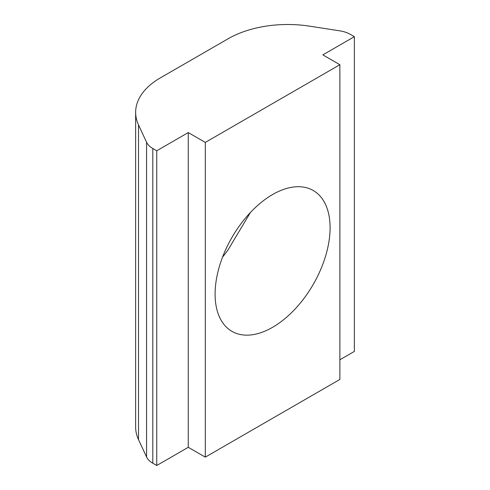 <?xml version="1.0" encoding="UTF-8"?>
<svg xmlns="http://www.w3.org/2000/svg" width="490" height="490" viewBox="0 0 490 490"><rect width="100%" height="100%" fill="white"/><g stroke="black" fill="none" stroke-linecap="round" stroke-linejoin="round"><path stroke-width="0.73" d="M222.564 257.097A81.309 46.942 120 0 0 228.12 249.747L250.457 212.433M272.593 194.542A81.309 46.942 -60 0 1 313.245 190.512A81.309 46.942 -60 0 1 325.709 255.67A81.309 46.942 -60 0 1 272.593 327.314A81.309 46.942 -60 0 1 231.935 331.344A81.309 46.942 -60 0 1 219.471 266.193A81.309 46.942 -60 0 1 272.593 194.542M339.876 64.717L205.304 142.412L205.304 457.139L339.876 379.444L339.876 64.717L322.843 54.88L354.356 36.689L350.405 34.404A24.09 13.91 180 0 0 339.607 30.809L309.564 26.16A84.317 48.682 180 0 0 228.12 38.759L160.34 77.892A84.317 48.682 180 0 0 135.644 112.314L135.644 427.041A84.317 48.682 0 0 0 138.517 439.64L146.565 456.98A24.09 13.91 0 0 0 152.8 463.215L156.751 465.5L188.264 447.303L205.304 457.139M138.517 439.64L138.517 124.913A84.317 48.682 180 0 1 135.644 112.314M205.304 142.412L188.264 132.582L188.264 447.303M152.8 463.215L152.8 148.495L156.751 150.773L188.264 132.582M138.517 124.913L146.565 142.259A24.09 13.91 180 0 0 152.8 148.495M339.876 359.776L354.356 351.416L354.356 36.689M156.751 150.773L156.751 465.5M146.565 456.98L146.565 142.259"/></g></svg>
